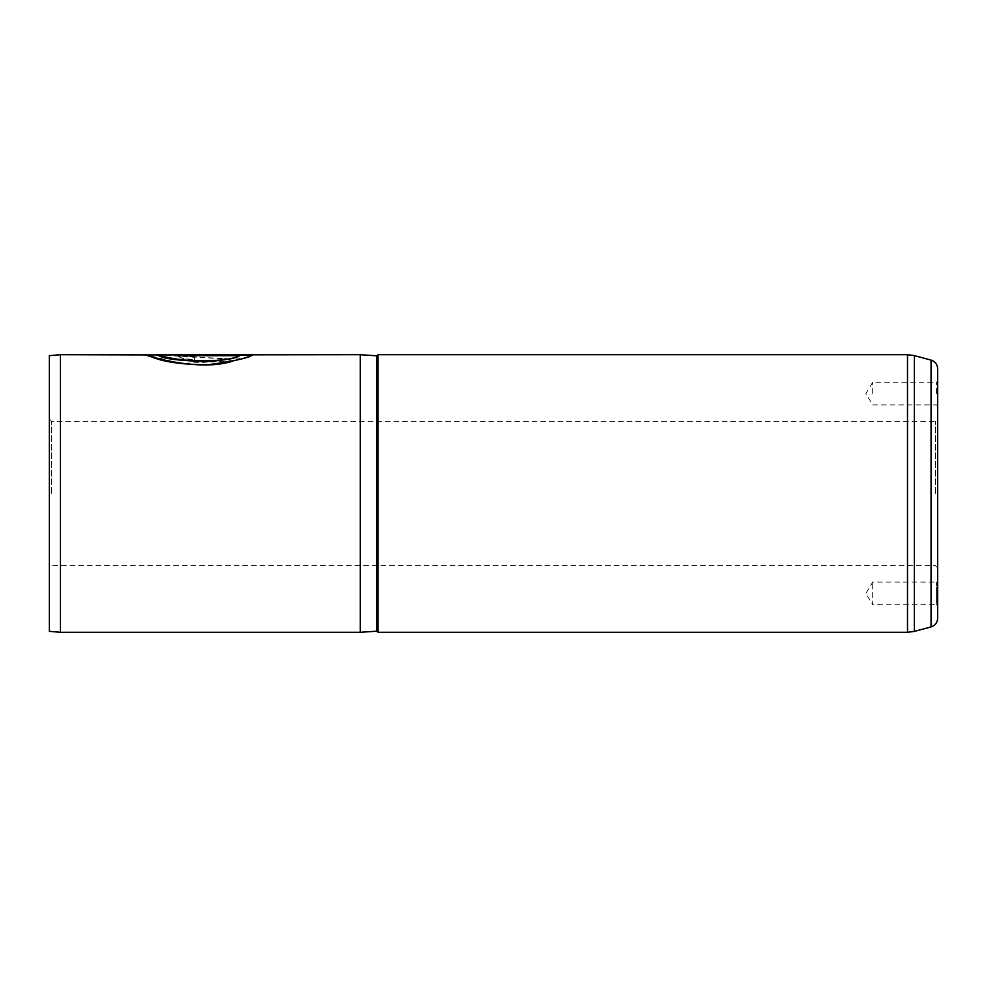<?xml version="1.0" encoding="UTF-8"?>
<svg xmlns="http://www.w3.org/2000/svg" width="987" height="987" viewBox="0 0 987 987"><rect width="100%" height="100%" fill="white"/><g stroke="black" fill="none" stroke-linecap="round" stroke-linejoin="round"><path stroke-width="0.74" stroke-dasharray="4.93 3.7" d="M937.65 593.434L937.65 580.998L937.65 605.87L936.54 604.76L936.54 582.108L936.54 604.76L872.693 604.76L872.693 582.108L872.693 604.76L865.883 593.434L872.693 582.108L936.54 582.108L937.65 580.998M937.65 393.566L937.65 381.13L937.65 393.566M936.54 393.566L936.54 382.24L936.54 393.566M937.65 618.343L937.65 368.657M935.429 493.5L935.429 421.326L935.429 493.5M49.35 355.678L49.35 631.322M51.571 493.5L51.571 421.326L51.571 493.5M872.693 393.566L872.693 382.24L872.693 393.566M60.454 354.703L60.454 632.297M378.021 354.703L378.021 632.297M360.255 354.703L360.255 632.297M156.896 354.703L225.998 358.75L233.623 360.773L180.535 363.512L146.804 354.925M239.446 355.604L194.377 355.604L189.023 356.307L194.377 357.232L194.377 359.663L183.014 358.491L178.314 356.307L183.014 355.049L253.017 354.802L241.198 358.75L233.574 357.134L239.446 355.604L194.377 355.604M49.35 493.5L49.35 567.895L49.35 493.5M194.377 355.826L189.023 356.529L194.377 357.442L194.377 359.873L183.014 358.713L178.314 356.529L183.014 355.271L253.017 355.024L241.198 358.972L233.574 357.356L239.446 355.826M156.896 354.925L225.998 358.96L233.623 360.983C194.069 374.912 126.854 348.892 150.258 356.467C161.942 361.933 181.04 364.771 207.541 364.993C233.549 361.501 248.712 358.182 253.017 355.036L252.45 355.036M233.623 360.773L206.271 364.857L176.907 363.191L146.175 354.703M178.314 355.665L178.314 354.814M178.314 355.888L239.446 355.888M376.837 355.813L376.837 631.187M931.062 360.082L931.062 626.918M907.497 354.703L907.497 632.297M914.394 631.384L914.394 355.616M937.65 406.002L936.54 404.892L872.693 404.892L865.883 393.566L872.693 382.24L936.54 382.24L937.65 381.13M49.35 419.105L51.571 421.326L935.429 421.326L937.65 419.105M937.65 567.895L935.429 565.674L51.571 565.674L49.35 567.895"/><path stroke-width="1.48" d="M931.062 360.082C935.195 361.452 937.391 364.314 937.65 368.657L937.65 618.343C937.391 622.686 935.195 625.548 931.062 626.918L931.062 360.082L914.394 355.616L914.394 631.384L907.497 632.297L907.497 354.703L378.021 354.703L378.021 632.297L907.497 632.297M49.35 631.322L49.35 355.678L60.454 354.703L60.454 632.297L49.35 631.322M378.021 354.703L376.837 355.813L376.837 631.187L360.255 632.297L360.255 354.703L146.718 354.925M233.623 360.773C194.069 374.715 126.854 348.658 150.258 356.258C161.942 361.723 181.04 364.561 207.541 364.795C233.549 361.291 248.712 357.96 253.017 354.814L178.314 354.814L178.314 355.665L239.446 355.665C226.702 363.5 166.482 361.575 158.364 355.172C145.928 352.322 196.154 366.954 225.998 358.75M146.804 354.925L60.454 354.703M937.65 605.87L937.65 593.434M252.45 355.036L178.314 355.036M225.998 358.96C196.154 367.164 145.928 352.544 158.364 355.394C166.482 361.785 226.702 363.709 239.446 355.888L239.446 355.665M376.837 631.187L378.021 632.297M931.062 626.918L914.394 631.384M360.255 632.297L60.454 632.297M376.837 355.813L360.255 354.703M907.497 354.703L914.394 355.616"/></g></svg>
